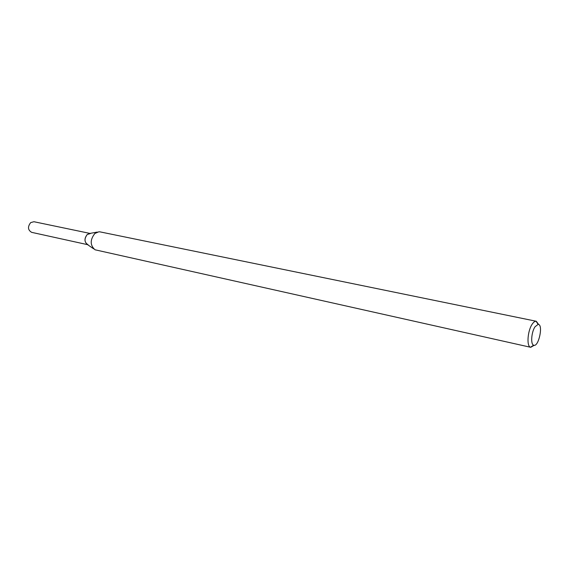 <?xml version="1.0" encoding="UTF-8"?>
<svg xmlns="http://www.w3.org/2000/svg" width="569" height="569" viewBox="0 0 569 569"><rect width="100%" height="100%" fill="white"/><g stroke="black" fill="none" stroke-linecap="round" stroke-linejoin="round"><path stroke-width="0.85" d="M93.672 248.845L87.363 244.506C84.248 241.718 84.212 238.375 87.256 234.485L89.731 233.454L97.263 232.081M534.206 345.305L530.721 347.303L95.03 249.784C89.994 245.26 89.952 239.819 94.888 233.454L98.892 231.782L100.073 231.882L536.297 321.265L538.658 324.515M530.721 347.303L530.486 347.232C526.453 346.329 527.57 330.767 532.186 324.181C533.53 322.168 534.817 321.186 536.055 321.236L536.297 321.265M535.045 326.755L538.125 324.38C543.587 324.316 538.623 347.51 533.665 345.212C530.457 344.465 531.368 332.033 535.045 326.755M87.562 244.649L31.644 232.344C27.817 230.032 27.497 226.789 30.69 222.6L33.92 221.725L89.966 233.411M88.081 244.762C84.29 242.373 84.02 238.944 87.256 234.485L90.492 233.518M538.125 324.38L536.055 321.236M533.665 345.212L530.486 347.232"/></g></svg>
